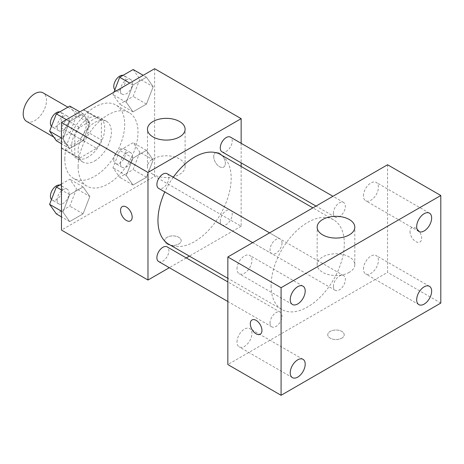 <?xml version="1.0" encoding="UTF-8"?>
<svg xmlns="http://www.w3.org/2000/svg" width="464" height="464" viewBox="0 0 464 464"><rect width="100%" height="100%" fill="white"/><g stroke="black" fill="none" stroke-linecap="round" stroke-linejoin="round"><path stroke-width="0.35" stroke-dasharray="2.32 1.74" d="M26.61 121.394A16.472 9.512 120 0 0 43.082 111.882A16.472 9.512 120 0 0 43.082 92.864M63.127 136.903A16.472 9.512 120 0 0 66.543 144.443A16.472 9.512 120 0 0 83.01 134.937A16.472 9.512 120 0 0 83.01 115.919A16.472 9.512 120 0 0 70.319 120.333A16.472 9.512 120 0 0 63.127 136.903M66.242 119.741L83.311 109.881A22.359 12.911 120 0 1 85.956 110.815A22.359 12.911 120 0 1 88.085 112.642L88.085 132.356A22.359 12.911 120 0 1 83.311 140.621L66.242 150.481A22.359 12.911 120 0 1 63.597 149.547A22.359 12.911 120 0 1 61.468 147.72L61.468 128.006A22.359 12.911 120 0 1 66.242 119.741L79.547 127.426L96.622 117.566L83.311 109.881M83.311 140.621L96.622 148.306L79.547 158.166L66.242 150.481M61.468 147.72L74.774 155.405L74.774 135.691L61.468 128.006M74.774 155.405A22.359 12.911 120 0 0 76.908 157.232A22.359 12.911 120 0 0 79.547 158.166M96.622 148.306A22.359 12.911 120 0 0 101.396 140.041L88.085 132.356M96.622 117.566A22.359 12.911 120 0 1 99.267 118.5A22.359 12.911 120 0 1 101.396 120.327L101.396 140.041M79.547 127.426A22.359 12.911 120 0 0 74.774 135.691M88.085 157.076A23.531 13.584 -60 0 1 76.322 158.241A23.531 13.584 -60 0 1 76.322 131.074A23.531 13.584 -60 0 1 99.853 117.491A23.531 13.584 -60 0 1 103.455 136.341A23.531 13.584 -60 0 1 88.085 157.076M94.743 160.921A23.531 13.584 120 0 0 110.113 140.186A23.531 13.584 120 0 0 106.505 121.33A23.531 13.584 120 0 0 88.375 127.635A23.531 13.584 120 0 0 78.103 151.316A23.531 13.584 120 0 0 82.975 162.087A23.531 13.584 120 0 0 94.743 160.921M101.396 120.327L88.085 112.642M64.792 158.995A42.352 24.453 120 0 0 73.567 178.385A42.352 24.453 120 0 0 115.919 153.932A42.352 24.453 120 0 0 115.919 105.032A42.352 24.453 120 0 0 83.282 116.377A42.352 24.453 120 0 0 64.792 158.995M78.103 166.68A42.352 24.453 120 0 0 86.872 186.07A42.352 24.453 120 0 0 129.23 161.617A42.352 24.453 120 0 0 129.224 112.711A42.352 24.453 120 0 0 96.593 124.062A42.352 24.453 120 0 0 78.103 166.68M153.178 159.918L146.45 177.248L133.006 185.014L126.283 175.444L133.006 158.114L146.45 150.353L153.178 159.918L146.45 177.248L133.006 185.014L126.283 175.444L133.006 158.114L146.45 150.353L153.178 159.918L139.867 152.233L133.145 169.563L119.695 177.329L112.972 167.759L119.695 150.429L133.145 142.668L139.867 152.233M153.178 86.762L146.45 104.093L133.006 111.853L126.283 102.289L133.006 84.958L146.45 77.192L153.178 86.762L146.45 104.093L133.006 111.853L126.283 102.289L133.006 84.958L146.45 77.192L153.178 86.762L139.867 79.077L133.145 96.408L119.695 104.168L112.972 94.604L113.895 92.226M154.634 68.707L154.634 176.291L61.468 230.08M89.819 196.498L83.097 213.823L69.652 221.589L62.924 212.025L69.652 194.694L83.097 186.928L89.819 196.498L83.097 213.823L69.652 221.589L62.924 212.025L69.652 194.694L83.097 186.928L89.819 196.498L76.514 188.813L69.786 206.144L56.341 213.904M89.819 123.337L83.097 140.667L69.652 148.434L62.924 138.869L69.652 121.539L83.097 113.773L89.819 123.337L83.097 140.667L69.652 148.434L62.924 138.869L69.652 121.539L83.097 113.773L89.819 123.337L76.514 115.652L69.786 132.982L56.341 140.749M241.152 166.466L241.152 226.235L154.634 176.291M241.152 226.235L189.387 256.122M186.267 257.926L169.325 267.705M167.115 244.006A8.236 4.756 0 0 0 176.088 245.038A8.236 4.756 0 0 0 181.175 240.648A8.236 4.756 0 0 0 172.939 235.892A8.236 4.756 0 0 0 164.703 240.648A8.236 4.756 0 0 0 167.115 244.006A8.236 4.756 0 0 0 176.088 245.033A8.236 4.756 0 0 0 181.175 240.642A8.236 4.756 0 0 0 172.939 235.886A8.236 4.756 0 0 0 164.703 240.642A8.236 4.756 0 0 0 167.115 244M168.681 244.168A51.765 29.887 120 0 0 220.446 214.287A51.765 29.887 120 0 0 220.446 154.512M173.269 177.265A51.765 29.887 120 0 0 164.795 191.934M241.152 143.301L241.152 162.858M222.007 151.809A8.468 4.889 120 0 0 230.48 146.92A8.468 4.889 120 0 0 230.48 137.141M220.255 221.09A8.468 4.889 120 0 0 222.007 224.965A8.468 4.889 120 0 0 230.48 220.075A8.468 4.889 120 0 0 230.48 210.296A8.468 4.889 120 0 0 223.95 212.564A8.468 4.889 120 0 0 220.255 221.09M158.653 261.545A8.468 4.889 120 0 0 167.121 256.656A8.468 4.889 120 0 0 167.121 246.871M167.121 173.716A8.468 4.889 -60 0 1 168.879 177.596A8.468 4.889 -60 0 1 165.178 186.116A8.468 4.889 -60 0 1 158.653 188.39M213.701 156.594A8.236 4.756 -120 0 0 217.291 164.882A8.236 4.756 -120 0 0 223.642 167.092A8.236 4.756 -120 0 0 223.642 157.58A8.236 4.756 -120 0 0 215.406 152.824A8.236 4.756 -120 0 0 213.701 156.594A8.236 4.756 -120 0 0 217.285 164.888A8.236 4.756 -120 0 0 223.636 167.092A8.236 4.756 -120 0 0 223.636 157.586A8.236 4.756 -120 0 0 215.4 152.83A8.236 4.756 -120 0 0 213.695 156.6M122.241 206.613L122.235 206.619A8.236 4.756 60 0 1 122.241 206.613A8.236 4.756 60 0 1 128.586 208.823A8.236 4.756 60 0 1 132.182 217.106A8.236 4.756 60 0 1 130.477 220.876A8.236 4.756 60 0 1 130.471 220.881L130.477 220.876M152.975 174.342A18.821 10.869 180 0 1 147.459 166.657A18.821 10.869 180 0 1 166.28 155.794A18.821 10.869 180 0 1 185.107 166.657A18.821 10.869 180 0 1 173.484 176.697A18.821 10.869 180 0 1 152.975 174.342M271.098 285.789A51.765 29.887 120 0 0 281.816 309.488A51.765 29.887 120 0 0 333.581 279.601A51.765 29.887 120 0 0 333.581 219.832A51.765 29.887 120 0 0 293.695 233.699A51.765 29.887 120 0 0 271.098 285.789M282.013 242.91A8.468 4.889 -60 0 1 278.313 251.436A8.468 4.889 -60 0 1 271.788 253.704A8.468 4.889 -60 0 1 271.788 243.925A8.468 4.889 -60 0 1 280.256 239.035A8.468 4.889 -60 0 1 282.013 242.91M333.39 286.404A8.468 4.889 120 0 0 335.141 290.284A8.468 4.889 120 0 0 343.615 285.395A8.468 4.889 120 0 0 343.615 275.61A8.468 4.889 120 0 0 337.084 277.884A8.468 4.889 120 0 0 333.39 286.404M270.031 322.985A8.468 4.889 120 0 0 271.788 326.859A8.468 4.889 120 0 0 280.256 321.97A8.468 4.889 120 0 0 280.256 312.191A8.468 4.889 120 0 0 273.731 314.459A8.468 4.889 120 0 0 270.031 322.985M333.39 213.249A8.468 4.889 120 0 0 335.141 217.129A8.468 4.889 120 0 0 343.615 212.239A8.468 4.889 120 0 0 343.615 202.455A8.468 4.889 120 0 0 337.084 204.723A8.468 4.889 120 0 0 333.39 213.249M387.562 164.761L387.562 272.345L227.841 364.559M363.445 269.056A10.579 6.107 -60 0 1 368.062 258.407A10.579 6.107 -60 0 1 376.211 255.577A10.579 6.107 -60 0 1 376.211 267.792A10.579 6.107 -60 0 1 365.632 273.899A10.579 6.107 -60 0 1 363.445 269.056M237 342.055A10.579 6.107 -60 0 1 241.616 331.412A10.579 6.107 -60 0 1 249.765 328.576A10.579 6.107 -60 0 1 249.765 340.791A10.579 6.107 -60 0 1 239.186 346.898A10.579 6.107 -60 0 1 237 342.055M237 268.9A10.579 6.107 -60 0 1 241.616 258.257A10.579 6.107 -60 0 1 249.765 255.42A10.579 6.107 -60 0 1 249.765 267.635A10.579 6.107 -60 0 1 239.186 273.743A10.579 6.107 -60 0 1 237 268.9M363.445 195.901A10.579 6.107 -60 0 1 368.062 185.252A10.579 6.107 -60 0 1 376.211 182.416A10.579 6.107 -60 0 1 376.211 194.631A10.579 6.107 -60 0 1 365.632 200.738A10.579 6.107 -60 0 1 363.445 195.901M440.8 303.079L387.562 272.345M410.019 231.519A8.236 4.756 -120 0 0 413.615 239.807A8.236 4.756 -120 0 0 419.961 242.011A8.236 4.756 -120 0 0 419.961 232.505A8.236 4.756 -120 0 0 411.725 227.749A8.236 4.756 -120 0 0 410.019 231.519M341.806 338.14A8.236 4.756 0 0 0 344.218 334.782A8.236 4.756 0 0 0 335.982 330.026A8.236 4.756 0 0 0 327.746 334.782A8.236 4.756 0 0 0 332.833 339.172A8.236 4.756 0 0 0 341.806 338.14A8.236 4.756 0 0 0 344.218 334.776A8.236 4.756 0 0 0 335.982 330.02A8.236 4.756 0 0 0 327.746 334.776A8.236 4.756 0 0 0 332.833 339.167A8.236 4.756 0 0 0 341.806 338.134M349.293 272.322A18.821 10.869 180 0 1 328.779 274.676A18.821 10.869 180 0 1 317.161 264.637A18.821 10.869 180 0 1 335.982 253.767A18.821 10.869 180 0 1 354.809 264.637A18.821 10.869 180 0 1 349.293 272.322M252.01 319.963L252.01 319.963A8.236 4.756 60 0 1 258.355 322.167A8.236 4.756 60 0 1 261.951 330.455A8.236 4.756 60 0 1 260.246 334.225L260.24 334.225M410.014 231.524A8.236 4.756 -120 0 0 413.61 239.813A8.236 4.756 -120 0 0 419.955 242.017A8.236 4.756 -120 0 0 419.955 232.505A8.236 4.756 -120 0 0 411.719 227.754A8.236 4.756 -120 0 0 410.014 231.524M69.786 106.088L76.514 115.652M57.072 126.875A8.468 4.889 120 0 0 58.829 130.755A8.468 4.889 120 0 0 67.297 125.866A8.468 4.889 120 0 0 67.297 116.081A8.468 4.889 120 0 0 60.772 118.355A8.468 4.889 120 0 0 57.072 126.875M83.097 140.667L69.786 132.982M69.652 148.434L61.468 143.707M62.924 138.869L61.468 138.023M69.652 121.539L66.387 119.654M83.097 113.773L79.837 111.888M51.487 126.359A8.468 4.889 120 0 0 52.171 126.91A8.468 4.889 120 0 0 60.645 122.02A8.468 4.889 120 0 0 60.645 112.242A8.468 4.889 120 0 0 59.717 111.899M133.145 69.513L139.867 79.077M120.431 90.3A8.468 4.889 120 0 0 122.183 94.175A8.468 4.889 120 0 0 130.657 89.285A8.468 4.889 120 0 0 130.657 79.506A8.468 4.889 120 0 0 124.126 81.774A8.468 4.889 120 0 0 120.431 90.3M146.45 104.093L133.145 96.408M133.006 111.853L119.695 104.168M126.283 102.289L112.972 94.604M133.006 84.958L129.746 83.079M146.45 77.192L143.19 75.313M114.84 89.784A8.468 4.889 120 0 0 115.53 90.335A8.468 4.889 120 0 0 123.998 85.446A8.468 4.889 120 0 0 123.998 75.661A8.468 4.889 120 0 0 123.076 75.325M61.468 184.051L69.786 179.243L76.514 188.813M57.072 200.03A8.468 4.889 120 0 0 58.829 203.911A8.468 4.889 120 0 0 67.297 199.021A8.468 4.889 120 0 0 67.297 189.242A8.468 4.889 120 0 0 60.772 191.51A8.468 4.889 120 0 0 57.072 200.03M83.097 213.823L69.786 206.144M69.652 221.589L61.468 216.868M62.924 212.025L61.468 211.184M69.652 194.694L61.468 189.967M83.097 186.928L69.786 179.243M51.487 199.514A8.468 4.889 120 0 0 52.171 200.071A8.468 4.889 120 0 0 60.645 195.176A8.468 4.889 120 0 0 60.645 185.397A8.468 4.889 120 0 0 59.717 185.061M120.431 163.456A8.468 4.889 120 0 0 122.183 167.336A8.468 4.889 120 0 0 130.657 162.441A8.468 4.889 120 0 0 130.657 152.662A8.468 4.889 120 0 0 124.126 154.93A8.468 4.889 120 0 0 120.431 163.456M146.45 177.248L133.145 169.563M133.006 185.014L119.695 177.329M126.283 175.444L112.972 167.759M133.006 158.114L119.695 150.429M146.45 150.353L133.145 142.668M113.773 159.616A8.468 4.889 120 0 0 115.53 163.49A8.468 4.889 120 0 0 123.998 158.601A8.468 4.889 120 0 0 123.998 148.822A8.468 4.889 120 0 0 117.473 151.09A8.468 4.889 120 0 0 113.773 159.616M53.743 137.06L66.543 144.443M67.889 107.184L83.01 115.919M106.505 121.33L99.853 117.491M82.975 162.087L76.322 158.241M99.267 118.5L85.956 110.815M76.908 157.232L63.597 149.547M129.224 112.711L115.919 105.032M86.872 186.07L73.567 178.385M185.107 166.657L185.107 129.218M147.459 166.657L147.459 129.218M333.581 219.832L312.881 207.878M281.816 309.488L227.841 278.325M252.642 242.655L271.788 253.704M269.584 232.87L280.256 239.035M343.615 275.61L230.48 210.296M335.141 290.284L222.007 224.965M280.256 312.191L227.841 281.926M271.788 326.859L227.841 301.49M343.615 202.455L332.943 196.295M335.141 217.129L316.001 206.074M429.449 286.311L376.211 255.577M418.876 304.633L365.632 273.899M303.009 359.316L249.765 328.576M292.43 377.638L239.186 346.898M303.009 286.16L249.765 255.42M292.43 304.483L239.186 273.743M429.449 213.156L376.211 182.416M418.876 231.478L365.632 200.738M354.809 264.637L354.809 227.198M317.161 264.637L317.161 227.198M67.297 116.081L60.645 112.242M58.829 130.755L52.171 126.91M130.657 79.506L123.998 75.661M122.183 94.175L115.53 90.335M67.297 189.242L60.645 185.397M58.829 203.911L52.171 200.071M130.657 152.662L123.998 148.822M122.183 167.336L115.53 163.49"/><path stroke-width="0.7" d="M67.889 107.184L43.082 92.864A16.472 9.512 120 0 0 30.392 97.278A16.472 9.512 120 0 0 23.2 113.854A16.472 9.512 120 0 0 26.61 121.394L53.743 137.06M169.325 267.705L147.981 280.03L61.468 230.08L61.468 122.496L154.634 68.707L241.152 118.656L241.152 143.301M189.387 256.122L186.267 257.926M164.795 191.934A51.765 29.887 120 0 0 157.963 220.475A51.765 29.887 120 0 0 168.681 244.168L227.841 278.325M312.881 207.878L220.446 154.512A51.765 29.887 120 0 0 173.269 177.265M241.152 162.858L241.152 166.466M147.981 280.03L147.981 172.446L241.152 118.656M332.943 196.295L230.48 137.141A8.468 4.889 120 0 0 223.95 139.409A8.468 4.889 120 0 0 220.255 147.929A8.468 4.889 120 0 0 222.007 151.809L316.001 206.074M227.841 281.926L167.121 246.871A8.468 4.889 120 0 0 160.596 249.145A8.468 4.889 120 0 0 156.896 257.665A8.468 4.889 120 0 0 158.653 261.545L227.841 301.49M252.642 242.655L158.653 188.39A8.468 4.889 -60 0 1 158.653 178.605A8.468 4.889 -60 0 1 167.121 173.716L269.584 232.87M147.981 172.446L61.468 122.496M152.975 136.903A18.821 10.869 180 0 1 147.459 129.218A18.821 10.869 180 0 1 166.28 118.355A18.821 10.869 180 0 1 185.107 129.218A18.821 10.869 180 0 1 173.484 139.258A18.821 10.869 180 0 1 152.975 136.903M132.176 217.111A8.236 4.756 60 0 1 130.471 220.881A8.236 4.756 60 0 1 122.235 216.125A8.236 4.756 60 0 1 122.235 206.619A8.236 4.756 60 0 1 128.58 208.823A8.236 4.756 60 0 1 132.176 217.111M130.471 220.881A8.236 4.756 60 0 1 122.241 216.125A8.236 4.756 60 0 1 122.235 206.613M227.841 364.559L227.841 256.975L387.562 164.761L440.8 195.501L440.8 303.079L281.08 395.293L227.841 364.559M281.08 395.293L281.08 287.709L227.841 256.975M261.945 330.455A8.236 4.756 60 0 1 260.24 334.225A8.236 4.756 60 0 1 252.004 329.475A8.236 4.756 60 0 1 252.004 319.963A8.236 4.756 60 0 1 258.355 322.167A8.236 4.756 60 0 1 261.945 330.455M281.08 287.709L440.8 195.501M349.293 234.883A18.821 10.869 180 0 1 328.779 237.237A18.821 10.869 180 0 1 317.161 227.198A18.821 10.869 180 0 1 335.982 216.328A18.821 10.869 180 0 1 354.809 227.198A18.821 10.869 180 0 1 349.293 234.883M424.16 213.678A10.579 6.107 120 0 0 416.684 226.635A10.579 6.107 120 0 0 418.876 231.478A10.579 6.107 120 0 0 429.449 225.371A10.579 6.107 120 0 0 429.449 213.156A10.579 6.107 120 0 0 424.16 213.678M297.72 286.682A10.579 6.107 120 0 0 290.238 299.64A10.579 6.107 120 0 0 292.43 304.483A10.579 6.107 120 0 0 303.009 298.375A10.579 6.107 120 0 0 303.009 286.16A10.579 6.107 120 0 0 297.72 286.682M297.72 359.838A10.579 6.107 120 0 0 290.238 372.795A10.579 6.107 120 0 0 292.43 377.638A10.579 6.107 120 0 0 303.009 371.531A10.579 6.107 120 0 0 303.009 359.316A10.579 6.107 120 0 0 297.72 359.838M424.16 286.839A10.579 6.107 120 0 0 416.684 299.79A10.579 6.107 120 0 0 418.876 304.633A10.579 6.107 120 0 0 429.449 298.526A10.579 6.107 120 0 0 429.449 286.311A10.579 6.107 120 0 0 424.16 286.839M260.246 334.225A8.236 4.756 60 0 1 252.01 329.469A8.236 4.756 60 0 1 252.01 319.963M61.468 143.707L56.341 140.749L49.613 131.184L56.341 113.854L69.786 106.088L79.837 111.888M61.468 138.023L49.613 131.184M66.387 119.654L56.341 113.854M59.717 111.899A8.468 4.889 120 0 0 53.575 115.118A8.468 4.889 120 0 0 50.419 123.035A8.468 4.889 120 0 0 51.487 126.359M113.895 92.226L119.695 77.273L133.145 69.513L143.19 75.313M129.746 83.079L119.695 77.273M123.076 75.325A8.468 4.889 120 0 0 116.934 78.538A8.468 4.889 120 0 0 113.773 86.455A8.468 4.889 120 0 0 114.84 89.784M61.468 216.868L56.341 213.904L49.613 204.34L56.341 187.009L61.468 184.051M61.468 211.184L49.613 204.34M61.468 189.967L56.341 187.009M59.717 185.061A8.468 4.889 120 0 0 53.575 188.274A8.468 4.889 120 0 0 50.419 196.191A8.468 4.889 120 0 0 51.487 199.514"/></g></svg>
